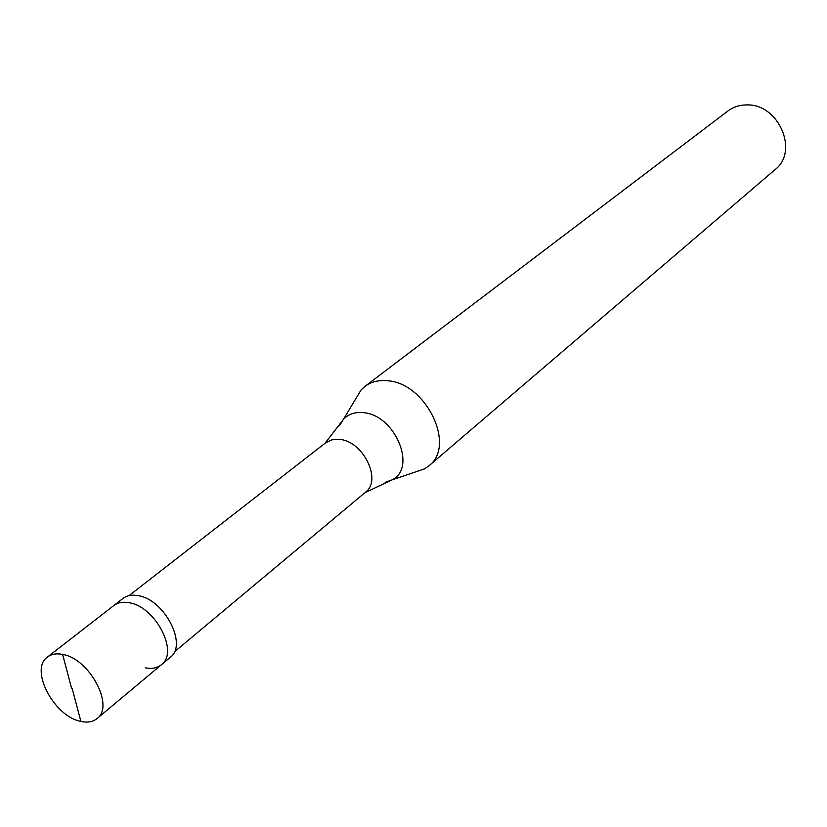 <?xml version="1.0" encoding="UTF-8"?>
<svg xmlns="http://www.w3.org/2000/svg" width="827" height="827" viewBox="0 0 827 827"><rect width="100%" height="100%" fill="white"/><g stroke="black" fill="none" stroke-linecap="round" stroke-linejoin="round"><path stroke-width="1.24" d="M72.114 688.229L80.881 721.392C53.993 716.596 29.183 669.26 47.459 657.052C51.388 654.074 56.443 653.196 62.614 654.415C89.43 658.519 114.839 706.237 97.048 718.57L161.43 664.701C179.252 652.224 155.197 606.119 128.805 602.676C122.727 601.622 117.713 602.583 113.775 605.571C117.713 602.583 122.727 601.622 128.805 602.676C155.197 606.119 179.252 652.224 161.43 664.701L170.217 657.351C188.039 644.864 164.17 598.975 137.84 595.616C131.782 594.582 126.769 595.554 122.82 598.541L47.459 657.052M80.881 721.392C87.517 722.85 92.903 721.909 97.048 718.57M128.971 595.678L325.642 442.796L331.916 439.788L339.473 439.395C363.177 440.977 382.322 480.167 365.482 492.23L174.321 651.955M355.538 399.141L361.006 390.034L364.924 386.405C371.034 381.847 378.446 379.965 387.15 380.74C425.802 382.498 456.432 445.67 428.934 465.808L775.147 169.556C799.233 151.351 778.538 103.633 746.771 104.926C739.638 104.926 733.353 106.941 727.936 110.983L364.924 386.405M145.397 667.823C151.92 669.105 157.264 668.061 161.43 664.701M414.492 472.279L424.551 468.868L428.934 465.808M71.525 688.095L62.614 654.415M339.483 425.688L343.329 419.496C348.25 414.162 354.855 411.887 363.146 412.652C394.727 414.441 417.387 467.979 392.008 479.887L424.551 468.868M385.144 482.337L392.008 479.887L364.945 492.685M325.073 443.231L343.329 419.496L361.006 390.034"/></g></svg>
